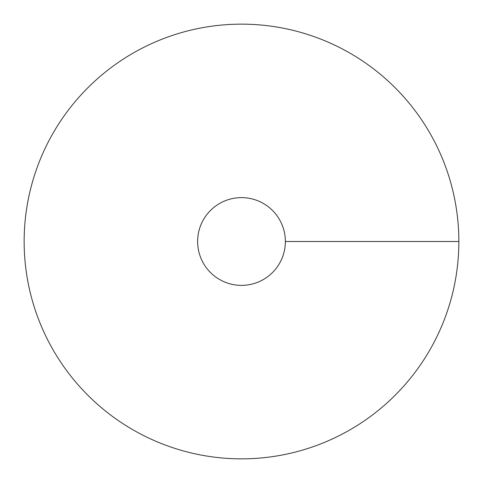 <?xml version="1.0" encoding="UTF-8"?>
<svg xmlns="http://www.w3.org/2000/svg" width="483" height="483" viewBox="0 0 483 483"><rect width="100%" height="100%" fill="white"/><g stroke="black" fill="none" stroke-linecap="round" stroke-linejoin="round"><path stroke-width="0.72" d="M241.5 458.85A217.35 217.35 0 0 0 429.731 132.825A217.35 217.35 0 0 0 53.269 132.825A217.35 217.35 0 0 0 241.5 458.85M241.5 285.368A43.868 43.868 0 0 0 279.494 219.566A43.868 43.868 0 0 0 203.506 219.566A43.868 43.868 0 0 0 241.5 285.368M458.85 241.5L285.368 241.5"/></g></svg>
